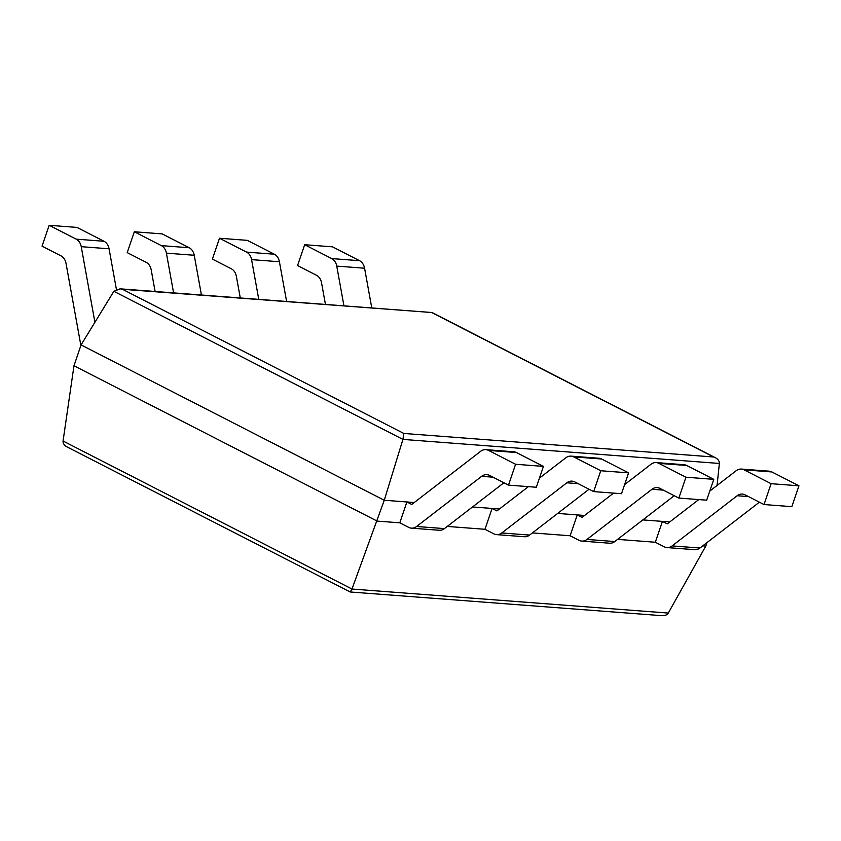 <?xml version="1.0" encoding="UTF-8"?>
<svg xmlns="http://www.w3.org/2000/svg" width="841" height="841" viewBox="0 0 841 841"><rect width="100%" height="100%" fill="white"/><g stroke="black" fill="none" stroke-linecap="round" stroke-linejoin="round"><path stroke-width="1.26" d="M63.064 441.02L73.976 365.772L81.072 344.915L113.861 291.301L120.116 288.831L122.46 289.283L403.848 433.451L402.934 439.401L384.263 500.248L351.98 589.036L350.213 591.98L67.059 446.939C64.221 445.352 62.886 443.375 63.064 441.02L351.98 589.036L668.28 613.068C667.081 614.939 664.968 615.812 661.951 615.675L350.213 591.98M717.058 485.467L719.37 463.454C719.465 461.141 718.119 459.228 715.355 457.683L713.662 456.999L403.848 433.451M120.116 288.831L432.022 312.537L122.46 289.283M81.072 344.915L384.263 500.248L414.235 502.529L406.897 501.972L411.743 504.442L480.653 451.312A11.227 8.799 -85.7 0 1 485.856 449.651A11.227 8.799 -85.7 0 1 488.558 450.419L515.596 464.274L508.5 485.12L489.578 475.428A11.227 8.799 -85.7 0 0 486.876 474.66A11.227 8.799 -85.7 0 0 481.662 476.321L416.6 526.487A11.227 8.799 94.3 0 1 411.396 528.148A11.227 8.799 94.3 0 1 408.694 527.381L399.801 522.818L377.167 521.105L73.976 365.772M706.966 542.613L705.788 546.082L702.771 545.851M698.745 499.586L667.26 523.869L662.424 521.388L669.751 521.946L642.85 519.906M613.573 493.11L582.088 517.394L577.252 514.913L584.579 515.47L557.678 513.43M528.4 486.634L496.915 510.918L492.069 508.437L499.407 508.994L472.505 506.955M662.424 521.388L655.318 542.245L617.599 539.375M577.252 514.913L570.145 535.77L532.427 532.9M492.069 508.437L484.973 529.294L447.254 526.424M705.788 546.082L668.28 613.068M116.394 289.325L109.067 248.789A11.227 8.799 94.3 0 0 104.021 241.272L76.983 227.417L49.146 225.304L42.05 246.15L60.983 255.853A11.227 8.799 94.3 0 1 66.019 263.38L80.883 345.493M49.146 225.304L76.195 239.149A11.227 8.799 94.3 0 1 81.23 246.676L94.917 322.292M485.856 449.651L513.693 451.764A11.227 8.799 -85.7 0 1 516.395 452.532L543.433 466.387L536.337 487.244L508.5 485.12M406.897 501.972L399.801 522.818M543.433 466.387L515.596 464.274M503.885 482.766L444.437 528.6A11.227 8.799 94.3 0 1 439.223 530.261L411.396 528.148M201.43 295.012L194.239 255.265A11.227 8.799 94.3 0 0 189.193 247.738L162.155 233.893L134.318 231.769L127.222 252.626L146.155 262.318A11.227 8.799 94.3 0 1 151.191 269.845L155.112 291.491M134.318 231.769L161.367 245.625A11.227 8.799 94.3 0 1 166.402 253.152L173.593 292.899M578.166 483.649L566.834 482.797A11.227 8.799 -85.7 0 1 572.048 481.136A11.227 8.799 -85.7 0 1 574.75 481.904L593.672 491.596L621.51 493.709L628.605 472.863L600.768 470.75L593.672 491.596M628.605 472.863L601.567 459.007L573.73 456.894L600.768 470.75M573.73 456.894A11.227 8.799 -85.7 0 0 571.039 456.127A11.227 8.799 -85.7 0 0 565.825 457.788L539.438 478.13M484.973 529.294L493.867 533.856A11.227 8.799 94.3 0 0 496.568 534.624A11.227 8.799 94.3 0 0 501.772 532.963L566.834 482.797M589.057 489.231L529.609 535.076A11.227 8.799 94.3 0 1 524.395 536.737L496.568 534.624M601.567 459.007A11.227 8.799 -85.7 0 0 598.866 458.24L571.039 456.127M286.602 301.488L279.412 261.74A11.227 8.799 94.3 0 0 274.366 254.213L247.328 240.358L219.49 238.245L212.395 259.102L231.328 268.794A11.227 8.799 94.3 0 1 236.363 276.321L240.284 297.966M219.49 238.245L246.539 252.1A11.227 8.799 94.3 0 1 251.575 259.627L258.765 299.375M663.339 490.124L652.006 489.262A11.227 8.799 -85.7 0 1 657.22 487.601A11.227 8.799 -85.7 0 1 659.922 488.379L678.845 498.072L706.682 500.185L713.778 479.338L685.941 477.215L678.845 498.072M713.778 479.338L686.74 465.483L658.902 463.37L685.941 477.215M658.902 463.37A11.227 8.799 -85.7 0 0 656.211 462.592A11.227 8.799 -85.7 0 0 650.997 464.253L624.611 484.605M570.145 535.77L579.039 540.321A11.227 8.799 94.3 0 0 581.741 541.089A11.227 8.799 94.3 0 0 586.944 539.428L652.006 489.262M674.23 495.706L614.782 541.551A11.227 8.799 94.3 0 1 609.567 543.212L581.741 541.089M686.74 465.483A11.227 8.799 -85.7 0 0 684.038 464.716L656.211 462.592M371.775 307.964L364.584 268.216A11.227 8.799 94.3 0 0 359.538 260.689L332.5 246.834L304.663 244.72L297.567 265.567L316.5 275.27A11.227 8.799 94.3 0 1 321.535 282.797L325.456 304.442M304.663 244.72L331.711 258.576A11.227 8.799 94.3 0 1 336.747 266.103L343.937 305.851M748.511 496.6L737.179 495.738A11.227 8.799 -85.7 0 1 742.393 494.077A11.227 8.799 -85.7 0 1 745.094 494.844L764.017 504.547L791.854 506.66L798.95 485.804L771.113 483.691L764.017 504.547M798.95 485.804L771.912 471.959L744.075 469.835L771.113 483.691M744.075 469.835A11.227 8.799 -85.7 0 0 741.384 469.068A11.227 8.799 -85.7 0 0 736.169 470.729L709.783 491.081M655.318 542.245L664.211 546.797A11.227 8.799 94.3 0 0 666.913 547.565A11.227 8.799 94.3 0 0 672.117 545.904L737.179 495.738M759.402 502.182L699.954 548.017A11.227 8.799 94.3 0 1 694.74 549.678L666.913 547.565M771.912 471.959A11.227 8.799 -85.7 0 0 769.21 471.181L741.384 469.068M113.861 291.301L402.934 439.401L719.37 463.454M432.274 312.831L713.662 456.999M104.021 241.272L76.195 239.149M109.067 248.789L81.23 246.676M492.994 477.183L481.662 476.321M516.395 452.532L488.558 450.419M444.437 528.6L416.6 526.487M189.193 247.738L161.367 245.625M194.239 255.265L166.402 253.152M529.609 535.076L501.772 532.963M274.366 254.213L246.539 252.1M279.412 261.74L251.575 259.627M614.782 541.551L586.944 539.428M359.538 260.689L331.711 258.576M364.584 268.216L336.747 266.103M699.954 548.017L672.117 545.904M432.095 312.558L715.355 457.683"/></g></svg>
